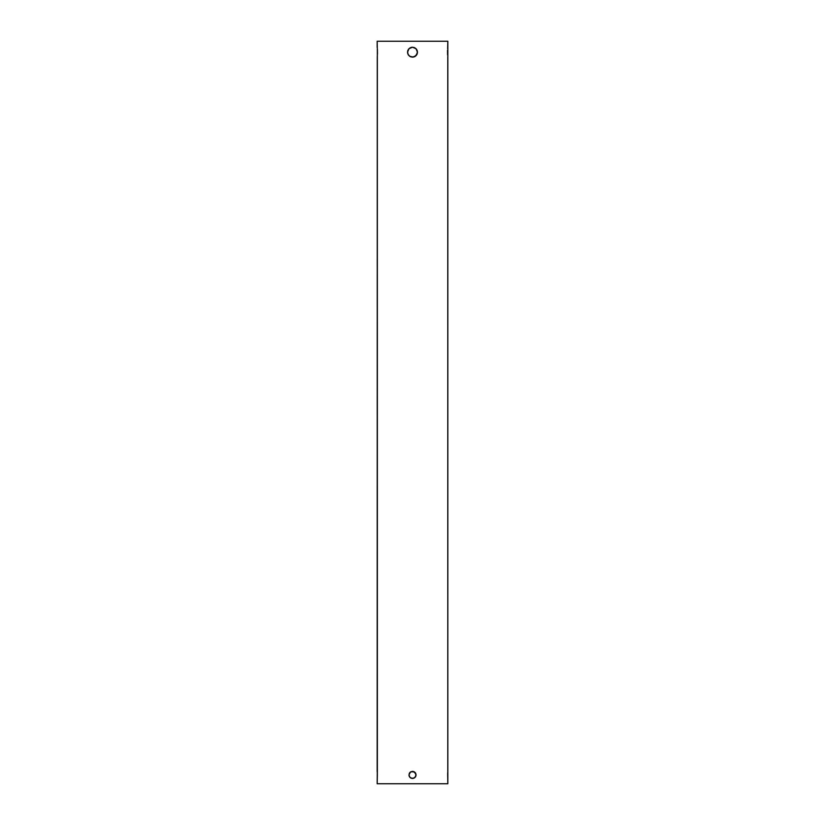 <?xml version="1.0" encoding="UTF-8"?>
<svg xmlns="http://www.w3.org/2000/svg" width="825" height="825" viewBox="0 0 825 825"><rect width="100%" height="100%" fill="white"/><g stroke="black" fill="none" stroke-linecap="round" stroke-linejoin="round"><path stroke-width="1.24" d="M417.089 50.294L417.471 52.202L416.017 48.685L412.5 47.231L414.408 47.613L412.5 47.231L409.736 48.077L408.365 49.438L407.529 52.202L408.994 48.685L412.5 47.231L416.017 48.696L412.5 47.231L409.747 48.067L412.5 47.231L414.408 47.613L416.635 49.438L417.471 52.202L416.635 49.438L415.264 48.077M377.345 48.685L377.355 774.706M417.368 51.233L417.089 54.11L417.471 52.202L416.006 55.718L417.089 54.11L415.264 56.327L417.368 53.171M409.736 56.327L413.469 57.069L410.592 56.791L408.365 54.966L409.736 56.327L407.911 54.11L407.529 52.202L408.365 54.966L409.736 56.327L408.365 54.966L407.529 52.202L408.365 49.438L409.736 48.077L408.375 49.438M411.139 771.643L414.47 771.963L415.449 772.942L413.191 771.437L410.53 771.963L412.5 771.365L414.47 771.963L416.048 774.923L415.449 772.942L413.861 771.633L410.53 771.963L408.952 774.923L410.53 771.963L408.952 774.923L409.984 772.406L409.221 773.561M410.53 771.963L409.984 772.406L410.53 771.963M414.47 771.963L413.191 771.437L415.779 773.561M377.293 772.942L377.169 783.75L447.831 783.75L447.831 41.25L377.169 41.25L377.283 48.077M447.655 48.696L447.831 41.25L377.169 41.25L377.169 47.231M447.707 776.892L447.676 773.654M447.738 772.406L447.676 773.561M415.986 775.613L415.986 774.221L415.449 776.892L415.986 775.613L414.47 777.872L412.5 778.47L415.006 777.428L416.048 774.923L415.449 776.892L413.861 778.202L411.139 778.202L409.994 777.428L412.5 778.47L410.53 777.872L409.221 776.273L410.53 777.872M409.014 775.613L409.551 776.892L409.014 775.613M415.264 56.327L413.469 57.069L416.635 54.966L414.397 56.791L416.017 55.718L412.5 57.172L415.264 56.327M377.2 771.633L377.262 772.406M377.417 49.438L377.468 54.099M447.583 54.966L447.532 50.304M447.8 771.643L447.779 56.791M407.632 53.171L407.911 50.294M447.738 777.428L447.831 783.75L377.169 783.75L377.324 776.181M377.169 771.365L377.283 56.327M377.345 775.613L377.345 774.221M377.293 776.892L377.262 777.428M412.5 47.231L411.531 47.334L412.5 47.231M416.006 48.685L416.625 49.438M410.592 47.613L411.531 47.334M407.632 51.233L407.911 50.304L407.632 51.233M415.006 772.406L415.449 772.942M412.5 771.365L413.191 771.437L412.5 771.365M409.994 777.428L408.952 774.923M415.006 777.428L415.779 776.273L414.47 777.872L412.5 778.47L413.861 778.202M377.355 774.923L377.324 776.273M411.139 778.202L412.5 778.47M407.911 54.11L407.529 52.202M416.625 54.966L417.089 54.11M410.603 56.791L412.5 57.172"/></g></svg>
